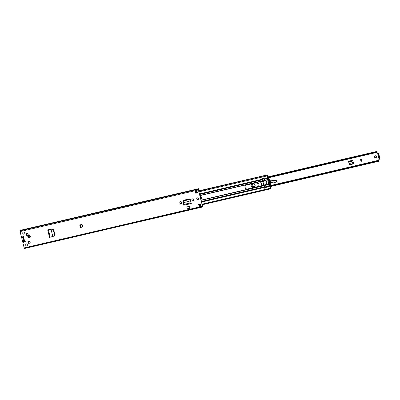 <?xml version="1.0" encoding="UTF-8"?>
<svg xmlns="http://www.w3.org/2000/svg" width="400" height="400" viewBox="0 0 400 400"><rect width="100%" height="100%" fill="white"/><g stroke="black" fill="none" stroke-linecap="round" stroke-linejoin="round"><path stroke-width="0.6" d="M52.28 229.15L53.185 229.8L52.465 229.06L51.025 229.34L52.465 229.06M53.37 229.71L54.715 235.11L54.21 236.05M53.185 229.8L54.715 235.11M54.53 235.2L54.235 236.04M54.025 236.14L52.88 236.4M52.805 236.47L49.55 237.345L47.7 229.92L49.55 237.35M181.74 202.625A0.945 0.93 45.7 0 1 180.575 203.74A0.945 0.93 45.7 0 1 179.915 203.05L179.845 202.775A0.945 0.93 45.7 0 1 181.01 201.66A0.945 0.93 45.7 0 1 181.67 202.345L181.74 202.625M193.785 199.81A0.945 0.93 45.7 0 1 192.62 200.925A0.945 0.93 45.7 0 1 191.96 200.235L191.89 199.96A0.945 0.93 45.7 0 1 193.055 198.845A0.945 0.93 45.7 0 1 193.715 199.53L193.785 199.81M28.075 237.63L27.62 235.795L29.995 235.24L30.45 237.07L28.075 237.63L27.62 235.795M23.635 241.365L24.76 241.16A0.41 0.405 45.7 0 1 25.15 241.855A0.41 0.405 45.7 0 1 24.96 241.955L23.18 242.375A0.41 0.405 -134.3 0 0 22.88 242.865L24.385 248.515L202.975 206.905L202.905 206.03L202.41 205.845M198.545 189.54L198.68 188.925L198.48 188.695L198.29 189.215L198.365 189.94L202.68 206.85L24.385 248.515M198.48 188.695L20.185 230.36L20.075 231.6L21.345 236.695A0.41 0.405 -134.3 0 0 21.84 237L23.62 236.585A0.41 0.405 45.7 0 1 24.01 237.275A0.41 0.405 45.7 0 1 23.82 237.38L22.695 237.58M22.73 233.34A1.11 1.095 45.7 0 1 24.095 232.03A1.11 1.095 45.7 0 1 24.575 233.885A1.11 1.095 45.7 0 1 22.73 233.34M25.695 245.24A1.11 1.095 45.7 0 1 27.06 243.93A1.11 1.095 45.7 0 1 27.54 245.785A1.11 1.095 45.7 0 1 25.695 245.24M27.875 233.295L28.3 235.005L26.675 235.385L26.25 233.675L27.875 233.295M28.245 241.675L29.87 241.295L30.295 243.005L28.67 243.385L28.245 241.675M82.36 227.07L80.38 227.53L79.735 224.945L81.715 224.48A0.41 0.405 45.7 0 1 82.21 224.79L82.655 226.58A0.41 0.405 45.7 0 1 82.36 227.07L82.425 227.005A0.41 0.405 -134.3 0 0 82.58 226.935M195.845 193.285L195.25 190.895L196.835 190.525L197.43 192.915L195.845 193.285L195.25 190.895M200.21 204.06L200.805 206.445L199.22 206.815L198.625 204.43L200.21 204.06M196.74 198.97A0.925 0.91 45.7 0 1 197.88 197.885A0.925 0.91 45.7 0 1 198.28 199.43A0.925 0.91 45.7 0 1 196.74 198.97M191.07 202.995L190.335 199.695A1.015 1 -134.3 0 0 189.115 198.945L183.66 200.22A1.015 1 -134.3 0 0 182.93 201.425L182.975 201.62M189.83 208.245L187.295 208.84L186.875 206.915L189.41 206.325L189.88 208.2L189.41 206.325M47.715 229.88L51.165 229.255M54.42 235.92L54.98 234.945L53.64 229.565L52.68 228.945L48.21 229.745M198.31 199.395A0.925 0.91 45.7 0 1 196.805 198.91A0.925 0.91 45.7 0 1 197.015 198.07M27.575 245.75A1.11 1.095 45.7 0 1 25.76 245.175A1.11 1.095 45.7 0 1 26.02 244.16M24.605 233.855A1.11 1.095 45.7 0 1 22.795 233.275A1.11 1.095 45.7 0 1 23.055 232.26M80.38 227.53L82.425 227.005M30.44 237.025L28.14 237.565M30.285 242.96L28.735 243.32L28.32 241.655L28.72 243.235L30.265 242.875M28.29 234.96L26.74 235.32L26.325 233.655M25.18 241.82A0.41 0.405 45.7 0 1 25.025 241.895L23.24 242.31M24.04 237.245A0.41 0.405 45.7 0 1 23.885 237.315L22.87 237.49M198.755 189.375L198.43 189.875L202.51 206.23L202.86 206.425L202.905 206.03M199.22 206.815L198.7 204.41M197.42 192.87L195.91 193.22M193.565 200.67A0.945 0.93 45.7 0 1 192.025 200.175L191.955 199.895A0.945 0.93 45.7 0 1 192.175 199.035M181.52 203.485A0.945 0.93 45.7 0 1 179.98 202.99L179.91 202.71A0.945 0.93 45.7 0 1 180.13 201.85M182.98 201.3A1.015 1 45.7 0 1 183.23 200.44M24.565 248.475L202.975 206.905M80.015 224.88L80.65 227.415L81.06 227.28L80.435 224.78M199.14 206.17L200.625 205.735L199.23 206.065M191.3 203.565L183.86 205.205M183.225 202.755L190.345 200.875L183.225 202.755L183.53 204.525L183.8 205.22L191.195 203.49L183.795 205.22M190.09 200.265L190.345 200.875L190.09 200.265L188.835 199.705L183.675 200.91L183.01 201.915L183.195 202.545M182.99 201.57L183.01 201.915M190.08 199.965L188.825 199.4L183.69 200.6L183.005 201.615M190.34 200.575L190.51 201.08M191.09 203.005L191.205 203.485L190.915 202.8L183.53 204.525M48.09 229.77L51.1 229.265M51.025 229.33L52.8 236.46M50.19 237.245L48.365 229.78L47.695 229.915M27.91 236.645L30.21 236.105M23.91 242.155L23.825 241.81L25.26 241.475M54.785 234.155L54.495 234.225M53.5 230.245L53.79 230.175M26.385 233.645L26.735 235.275L28.28 234.915M27.88 233.325L26.34 233.685M22.51 236.845L23.835 242.17M23.825 241.81L24.17 241.455M23.235 237.435L23.055 236.715M23.295 237.425L24.025 237.255M27.84 236.36L30.14 235.825M24.175 241.47L25.125 241.25M53.48 230.165L53.77 230.095M22.9 242.61L21.475 236.91M23.855 241.33A1.75 0.275 76.8 0 0 24.02 241.49L25.105 241.235M376.27 157.465A1.03 1.015 45.7 0 1 374.6 156.92A1.03 1.015 45.7 0 1 374.835 155.99M377.905 153.24L378.535 152.955L377.395 153.225L376.95 152.06A1.6 0.25 -103.2 0 1 376.875 152.41A1.6 0.25 -103.2 0 1 376.645 152.105L376.595 151.62L267.6 177.09M269.885 186.26L378.815 160.805L378.975 161.18L378.85 159.16M377.245 153.13L376.78 151.59M348.92 162.545L349.385 164.415L349.665 164.785L350.155 164.61L349.41 164.155L348.725 161.76L352.985 160.765L348.72 161.76M350.155 164.61L353.48 163.895L352.85 160.22L348.495 161.24L348.715 161.765M353.6 163.18L353.15 163.91M376.505 156.535A1.03 1.015 45.7 0 1 375.24 157.745A1.03 1.015 45.7 0 1 374.795 156.03A1.03 1.015 45.7 0 1 376.505 156.535M349.665 164.785L353.48 163.895L353.555 163.44M348.835 162.62L348.495 161.24M377.925 153.115L377.395 153.225M378.815 160.805A1.6 0.25 -103.2 0 1 378.87 160.22A1.6 0.25 -103.2 0 1 379.02 160.355L378.77 159.235M361.92 159.355L361.495 161.265L360.22 159.75L361.92 159.355M267.715 177.56L376.645 152.105M269.98 186.65L378.975 161.18M379.995 158.835L379.75 158.465L379.745 159.135L379.525 158.61L378.335 153.835L378.52 152.975L379.995 158.835L378.535 152.955M378.275 153.155L377.68 153.295L377.74 153.975L378.93 158.75L379.155 159.275L379.745 159.135M353.64 162.93L353.21 163.565L350.19 164.275L349.435 163.915L349.27 163.485L353.375 162.525M348.785 161.745L349.27 163.485M360.235 159.745L361.505 161.255M255.215 184.975C254.605 187.38 253.495 187.625 251.875 185.705C252.48 183.3 253.595 183.055 255.215 184.975M255.035 184.97C253.645 183.325 252.69 183.535 252.17 185.595C253.56 187.24 254.515 187.035 255.035 184.97M258.675 183.685L258.435 183.725A1.235 1.215 45.7 0 1 258.46 183.7A0.925 0.91 45.7 0 1 256.99 182.65M257.84 186.53L257.885 185.335L258.165 186.345M257.945 185.3L257.94 186.48M276.13 182.13A1.155 1.135 -134.3 0 0 276.215 182.035L276.755 181.04L276.33 180.625A0.535 0.525 -134.3 0 0 276.255 180.62L272.61 180.59A3.295 3.24 -134.3 0 0 271.695 180.71L270.415 181.08M276.67 181.485L276.25 180.62L272.61 180.59M276.215 182.035L274.845 182.275L276.14 182.12M274.845 182.275L273.985 181.98L274.78 182.375L276.12 182.14M270.67 182.395L273.955 182.09A4.325 4.255 45.7 0 0 270.675 182.525L273.955 182.095L274.78 182.375M273.985 181.98L273.71 180.675M273.71 180.815L270.47 181.26M258.505 183.825L256.805 182.645M252.345 183.52C250.5 185.235 250.77 186.55 253.155 187.465L254.01 187.465M254.99 184.96A1.44 1.42 45.7 0 1 253.95 186.675A1.44 1.42 45.7 0 1 252.215 185.605A1.44 1.42 45.7 0 1 253.255 183.89A1.44 1.42 45.7 0 1 254.99 184.96M200.955 199.585A2.08 2.045 45.7 0 1 200.87 199.665A2.08 2.045 -134.3 0 0 199.99 196.14M257.405 186.72A2.08 2.045 -134.3 0 0 258.7 183.725A2.08 2.045 -134.3 0 0 256.4 182.7L246.575 184.995A2.08 2.045 -134.3 0 0 245.075 187.47A2.08 2.045 -134.3 0 0 247.575 189.015L257.47 186.655L247.64 188.95A2.08 2.045 45.7 0 1 245.655 185.485M262.79 181.17L260.63 181.76L261.47 185.535L263.84 185.28M264.095 186.83L264.4 188.22L266.29 187.73M199.445 193.945L262.175 179.285L262.355 179.835M258.385 186.165A2.08 2.045 45.7 0 1 257.47 186.655M263.85 185.185L261.535 185.475L260.665 181.735M269.675 186.165L270.44 188.835L270.685 187.68L270.325 188.35L269.57 185.61L269.675 186.165L266.11 187L266.305 187.775L264.4 188.22M262.175 179.285L261.98 178.51L263.88 178.065L264.075 178.84L267.64 178.005L267.885 179.545L264.64 180.305L264.075 178.84M267.155 175.67L267.415 175.35L267.645 175.765L267.65 175.495L267.305 174.87L267.05 175.175L267.64 178.005M266.29 184.3A2.06 2.025 45.7 0 1 266.05 184.495L265.63 184.75L265.77 185.73A1.895 0.295 -103.2 0 1 265.77 185.885L266.235 187.69L264.465 188.155M267.18 175.665L267.93 178.82M266.11 187L265.82 184.99A0.41 0.405 45.7 0 1 265.985 184.56A2.06 2.025 -134.3 0 0 265.055 180.83A0.41 0.405 45.7 0 1 264.705 180.52L264.64 180.305M268.11 180.04L267.85 180.1A7.405 7.285 -134.3 0 0 268.87 184.055A7.935 7.805 45.7 0 1 268.135 182.16L268.115 182.07A7.935 7.805 45.7 0 1 267.89 180.09M269.11 184.465L269.57 185.61L266.005 186.445M269.525 185.22L269.7 185.88M262.12 178.515L263.89 178.105L264.295 179.97A1.895 0.295 -103.2 0 1 264.36 180.065L264.665 180.885L265.145 180.915A2.04 2.005 45.7 0 1 266.045 184.495A0.41 0.405 -134.3 0 0 265.96 184.575M268.375 179.295A0.41 0.405 45.7 0 0 268.35 179.415A7.675 7.545 -134.3 0 0 268.335 179.62L268.315 179.84A7.675 7.545 -134.3 0 0 268.315 180.18A0.41 0.405 -134.3 0 0 268.43 180.46L269 181.06L269.345 182.435L269.12 183.225A0.41 0.405 -134.3 0 0 269.145 183.525A7.675 7.545 -134.3 0 0 269.305 183.82L269.425 183.995A7.675 7.545 -134.3 0 0 269.535 184.17A0.41 0.405 -134.3 0 0 270.03 184.34M270.125 183.92A5.355 5.265 45.7 0 1 270.045 184.285A0.41 0.405 45.7 0 1 269.305 184.395A7.675 7.545 45.7 0 1 269.155 184.145L268.89 184.205A7.935 7.805 -134.3 0 0 269.44 185.045L269.47 185.085A0.365 0.36 -134.3 0 0 270.095 184.995A5.62 5.525 -134.3 0 0 270.4 183.855L270.2 183.735A5.355 5.265 -134.3 0 0 269.225 179.78M270.01 185.125L270.24 184.9A0.365 0.36 -134.3 0 0 270.32 184.775A5.62 5.525 -134.3 0 0 270.615 183.72L270.635 183.51A5.62 5.525 -134.3 0 0 269.645 179.53L269.52 179.34A5.62 5.525 -134.3 0 0 268.765 178.53A0.365 0.36 -134.3 0 0 268.27 178.54L268.045 178.76A0.365 0.36 -134.3 0 0 267.945 178.95L267.935 179.005A7.935 7.805 -134.3 0 0 267.84 179.99L268.15 180A7.675 7.545 45.7 0 0 269.145 183.98L268.845 184.08L269.155 184.145M266.275 187.65L264.45 188.105L263.99 186.3A1.895 0.295 76.8 0 0 263.985 186.15L263.87 185.43L265.65 185.015M265.64 184.96L263.87 185.43M263.855 185.375L265.625 184.825M264.575 180.685L262.79 181.105L264.635 180.84L262.85 181.26L263.84 185.24M262.79 181.105L262.575 180.48A1.895 0.295 76.8 0 0 262.515 180.39L262.075 178.56L263.86 178.145M266.205 184.355L266.31 184.255A2.04 2.005 -134.3 0 0 266.585 183.92M266.045 186.705L265.97 186.13M267.85 180.1L268.105 179.925A7.675 7.545 45.7 0 1 268.12 179.64A0.41 0.405 45.7 0 1 268.83 179.41A5.355 5.265 45.7 0 1 269.07 179.7L269.48 179.69A5.62 5.525 45.7 0 1 270.47 183.67L270.2 183.735M269.145 183.525L268.99 183.675A7.675 7.545 45.7 0 1 268.155 180.335L268.315 180.18M269.17 179.79L269.44 179.73L269.17 179.79M269.44 179.73L269.35 179.635A5.62 5.525 -134.3 0 0 268.535 178.755A0.365 0.36 -134.3 0 0 268.045 178.76M270.16 183.77L270.47 183.67M267.51 176.365L268.15 178.655M269.965 185.16L270.125 187.235L270.39 186.88L270.56 187.535M270.03 186.85L270.39 186.88M267.635 175.765L267.57 176.52M269.44 180.105A0.41 0.405 45.7 0 1 269.455 180.365L269.24 181.12L269.58 182.5L270.13 183.075A0.41 0.405 45.7 0 1 270.245 183.33M269 181.06L268.27 180.61A0.41 0.405 45.7 0 1 268.155 180.335M269.345 182.435L268.845 181.215M268.99 183.675A0.41 0.405 45.7 0 1 268.96 183.38L269.185 182.59M262.835 181.245L260.905 181.695L261.87 185.565L260.9 181.67M263.84 185.105L261.87 185.565M261.77 185.58L260.905 181.695M24.15 247.955L202.445 206.295M20.075 231.6L198.365 189.94M23.685 237.41L24.625 241.19M198.55 189.275L198.595 188.795M202.735 206.28L203.04 206.625M20.12 230.735L198.415 189.075M20.115 230.765L198.41 189.105M20 230.88L198.29 189.215M24.255 241.265L23.315 237.485L23.64 237.37M80.605 227.46L79.965 224.89M200.64 205.795L199.15 206.14M183.7 200.905L183.69 200.6M188.835 199.705L188.825 199.4M54.595 234.63L54.885 234.56M50.57 229.365L51.135 229.26M54.87 234.495L54.575 234.56M53.375 229.745L53.665 229.68M50.51 229.375L51.295 229.235M378.93 158.75L379.525 158.61M377.74 153.975L378.335 153.835M349.41 164.155L349.385 164.415M348.845 161.925L353.03 160.95M349.24 163.395L353.355 162.435M361.55 161.025L361.205 159.52M361.02 159.565L361.365 161.085M255.11 184.985A1.605 1.58 45.7 0 1 253.12 186.85A1.605 1.58 45.7 0 1 252.435 184.175A1.605 1.58 45.7 0 1 255.11 184.985M254.695 186.46A1.605 1.58 45.7 0 1 252.035 185.635A1.605 1.58 45.7 0 1 252.45 184.16M253.17 187.57A2.185 2.145 45.7 0 1 251.65 183.81L251.615 183.84C250.495 185.745 251.015 186.99 253.17 187.57L253.555 187.57L253.155 187.465M258.46 183.7L258.435 183.725A0.925 0.91 45.7 0 1 256.95 182.645M276.2 182.05L276.585 181.59M269.96 182.895L269.86 183.15A2.47 2.43 45.7 0 1 269.85 183.16L269.86 183.15A4.325 4.255 45.7 0 1 270.045 182.98L269.875 183.135M269.045 183.68L269.85 183.16A2.47 2.43 45.7 0 1 269.195 183.615M271.695 180.71L270.43 181.13M271.635 180.925L271.615 180.79A3.295 3.24 45.7 0 1 272.53 180.665L272.515 180.805M269.755 183.08L268.98 183.58M273.71 180.81L276.265 180.75M276.12 181.98L276.59 181.42M199.87 195.65L262.75 180.955M200.995 200.16L263.88 185.465M201.045 200.37L263.925 185.68M201.34 201.555L264.105 186.885M201.48 202.1L264.21 187.445M199.82 195.45L262.69 180.76M199.57 194.455L262.335 179.79M198.835 204.95L200.345 204.6M202.005 204.21L270.2 188.275M195.75 192.575L197.26 192.22M198.92 191.835L267.115 175.9M197.085 191.525L195.575 191.875L197.08 191.51M267.05 175.175L198.745 191.135L267.24 175.115M264.235 179.345L267.8 178.51L267.77 178.145M264.7 180.5L267.85 179.765M265.825 185.01L268.935 184.28M265.865 185.225L269.055 184.48M265.985 184.56L263.82 185.015M262.76 181.205L264.585 180.74M265.805 186.12L264.025 186.535M264.36 187.895L266.145 187.48M263.885 178.415L262.1 178.83M262.44 180.19L264.225 179.775M263.99 186.3L265.77 185.885M265.77 185.73L263.985 186.15M264.295 179.97L262.515 180.39M262.575 180.48L264.36 180.065M265.145 180.915L262.925 181.435M54.89 234.585L54.6 234.65M267.565 176.96L376.815 151.43M269.775 185.715L378.87 160.22M267.805 177.895L376.875 152.41M254.68 186.475L255.11 184.99C254.515 183.695 253.625 183.42 252.435 184.175M198.98 205.53L200.49 205.18M202.15 204.79L270.44 188.835M195.515 191.645L197.025 191.29M198.685 190.905L267.305 174.87"/></g></svg>
